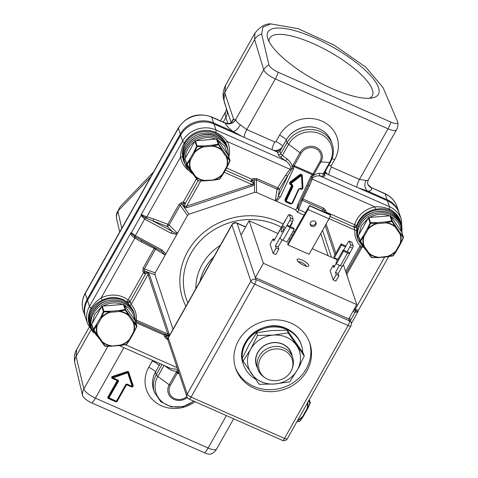 <?xml version="1.0" encoding="UTF-8"?>
<svg xmlns="http://www.w3.org/2000/svg" width="478" height="478" viewBox="0 0 478 478"><rect width="100%" height="100%" fill="white"/><g stroke="black" fill="none" stroke-linecap="round" stroke-linejoin="round"><path stroke-width="0.72" d="M387.043 256.817L387.12 256.429L387.096 256.871M377.99 257.475L387.114 256.429A18.899 17.154 161.4 0 0 395.915 250.92L400.194 243.326L400.761 243.392L400.194 243.326A18.899 17.154 161.4 0 0 399.877 233.778A0.765 0.311 -34.8 0 0 400.421 233.079L403.384 237.082A0.765 0.693 -18.6 0 1 403.408 237.775L401.675 231.979L390.628 216.086L392.342 221.183L391.966 221.535L389.964 215.793L368.986 217.52A0.765 0.693 161.4 0 0 368.341 217.926L358.41 235.546L360.125 240.643L363.125 236.156L363.895 236.753A18.899 17.154 161.4 0 0 364.212 246.301L368.968 253.137A18.899 17.154 161.4 0 0 378.08 257.17L378.044 257.63L371.86 257.534L368.693 253.364A0.765 0.4 144.1 0 1 368.251 253.286A0.765 0.311 -34.8 0 0 368.974 253.143L368.693 253.364A19.281 17.501 -18.6 0 0 377.99 257.475L378.002 257.564M399.871 233.778L395.121 226.936L395.366 226.632A19.281 17.501 -18.6 0 0 386.069 222.521L386.009 222.909L376.981 223.65A18.899 17.154 161.4 0 0 368.174 229.159L363.895 236.753L363.513 236.646A19.281 17.501 -18.6 0 0 363.836 246.367L363.465 246.385L363.836 246.373L360.502 241.235L360.149 241.342A0.765 0.693 -18.6 0 1 360.125 240.643L360.502 241.235L363.513 236.646A0.765 0.317 -147.9 0 1 363.125 236.156L367.403 228.562L367.881 228.896L370.611 223.292L370.056 223.023A0.765 0.693 -18.6 0 1 370.701 222.617L376.843 222.646L385.883 221.906L386.075 222.521L391.966 221.535L395.366 226.632L395.659 226.231A0.765 0.311 145.2 0 1 395.121 226.936A18.899 17.154 161.4 0 0 386.009 222.903L385.883 221.906L391.673 220.89A0.765 0.693 -18.6 0 1 392.342 221.183L403.211 237.715L400.552 243.35A19.281 17.501 -18.6 0 0 400.229 233.623A0.765 0.323 160.5 0 1 399.877 233.79M358.805 234.812L361.326 225.7L368.03 218.44M358.38 240.386A22.669 20.578 -18.6 0 1 356.684 230.51L356.725 225.801A1.912 0.681 15.8 0 0 354.64 224.69A24.832 22.544 -18.6 0 1 375.045 206.902L312.212 179.107L312.696 177.744C315.259 176.053 317.739 175.48 320.14 176.029L389.433 206.687A24.832 22.544 -18.6 0 1 401.323 219.444L399.333 213.523A24.832 22.544 161.4 0 0 387.443 200.76L324.419 172.881M389.158 210.135C384.539 208.516 380.004 208.265 375.559 209.382L375.045 206.902C379.92 206.538 384.653 207.285 389.235 209.149A1.912 0.568 -66.1 0 0 389.158 210.135A22.92 20.811 -18.6 0 1 400.14 221.917L400.66 223.471A22.92 20.811 -18.6 0 0 389.684 211.694A22.92 20.811 -18.6 0 0 356.857 226.996L354.114 227.683L354.927 230.079L329.121 218.667M362.455 247.425A24.832 22.544 -18.6 0 1 362.085 247.15A1.912 0.681 127.5 0 1 362.151 247.084M347.237 276.176A1.912 0.801 161.7 0 1 347.422 276.111L347.596 277.246M354.568 308.561L355.315 309.087L384.617 257.086M358.231 310.521L355.315 309.087L354.467 310.383L355.572 310.891A1.912 0.974 108.9 0 1 355.136 312.218L357.801 312.032L358.345 310.407L388.632 256.65M87.498 300.453L89.488 306.374A24.832 22.544 -18.6 0 0 87.629 323.875L85.64 317.948A24.832 22.544 161.4 0 1 87.498 300.453L180.666 135.101A24.832 22.544 161.4 0 1 213.995 124.029L277.371 152.064L278.232 154.633A5.73 1.691 29.4 0 0 280.562 157.137L285.276 160.608A1.912 0.699 126.4 0 0 287.063 158.917C290.845 162.096 292.56 165.257 292.201 168.399L293.032 165.012L299.975 152.679A11.998 10.892 -18.6 0 1 316.078 147.332A11.998 10.892 -18.6 0 1 320.923 161.952A1.912 0.562 -150.6 0 1 319.901 161.654A10.755 9.763 161.4 0 0 315.558 148.544A10.755 9.763 161.4 0 0 301.122 153.342A1.912 0.562 -150.6 0 1 299.975 152.679L288.616 144.32A23.5 21.331 -18.6 0 1 320.152 133.84A23.5 21.331 -18.6 0 1 329.653 162.472A3.818 1.129 -150.6 0 0 330.418 162.233L324.15 173.365A3.818 1.129 -150.6 0 1 323.379 173.604L329.653 162.472L320.923 161.952L313.98 174.279L311.799 177.069L310.927 179.083L312.212 179.107L309.571 185.601A1.912 0.592 26.4 0 0 308.155 185.458M301.534 199.625A1.912 0.884 -157.9 0 0 302.371 200.354L323.08 209.513A1.912 0.568 113.9 0 1 323.642 208.163L325.584 210.26A1.912 0.801 -18.3 0 0 324.377 210.912L323.779 211.832M325.877 212.758A1.912 0.568 113.9 0 1 326.199 212.107A1.912 0.801 -18.3 0 0 325.321 212.513M325.584 210.26L326.199 212.107L354.64 224.69A1.912 0.568 -66.1 0 0 354.001 227.038L356.725 225.801A22.92 20.811 -18.6 0 1 375.559 209.382M330.125 216.48L354.001 227.038L354.114 227.683M356.684 230.51L354.927 230.079A24.324 22.078 -18.6 0 0 360.101 245.698A1.912 0.747 137.8 0 1 360.759 245.274M361.691 246.529L360.639 247.347L360.101 245.698L345.63 271.39M353.756 310.007L354.467 310.383M356.068 309.589L355.572 310.891C357.395 311.405 358.231 311.447 358.076 311.017M193.901 401.221L183.146 406.676L171.148 406.856L160.733 401.663L154.412 392.271L153.552 389.701A24.832 22.544 161.4 0 1 155.41 372.207L160.184 363.728M280.562 157.137A1.912 0.699 126.4 0 0 282.349 155.446A3.818 1.129 -150.6 0 1 280.795 153.779L287.069 142.653A24.832 22.544 -18.6 0 1 311.166 129.472A24.832 22.544 -18.6 0 1 332.288 144.332L331.427 141.769A24.832 22.544 161.4 0 0 310.306 126.909A24.832 22.544 161.4 0 0 286.203 140.084L279.935 151.209A1.912 1.733 -18.6 0 1 277.371 152.064M312.696 177.744L311.799 177.069C313.926 174.709 316.573 173.484 319.758 173.383A1.912 1.559 -86.6 0 0 320.14 176.029L323.761 176.251A5.73 1.691 29.4 0 0 324.926 175.289L324.233 173.215M310.927 179.083L298.989 205.014L297.704 204.644L310.867 176.49L312.953 173.98L319.901 161.654M299.371 204.237L298.989 205.014L299.371 204.237M311.799 177.069L310.867 176.49M298.941 205.098L296.659 209.017L295.38 209.651L297.519 212.244A3.818 1.135 -66.1 0 0 298.636 209.549L302.371 200.354A1.912 0.568 113.9 0 1 302.933 199.003A1.912 0.592 26.4 0 0 301.935 198.764M299.007 204.99L299.18 204.656M299.079 204.823C297.979 207.141 297.83 208.713 298.636 209.549L305.269 212.483M322.064 211.073L323.08 209.513L324.377 210.912L324.837 212.304M280.377 196.978L278.381 195.98L279.409 189.216L292.201 168.399L293.54 168.824L280.377 196.978L276.451 201.274L256.596 192.491L254.553 192.413L254.32 179.913L253.86 178.527L256.919 178.647A1.912 0.568 -66.1 0 0 256.357 179.997L277.067 189.157A1.912 0.759 -171.4 0 0 279.409 189.216A1.912 0.532 32.4 0 0 277.628 187.812A1.912 0.568 -66.1 0 0 277.067 189.157L275.376 200.288L276.451 201.274L295.38 209.651M254.553 192.413L189.103 214.168L187.513 215.453L176.854 234.369L177.117 232.941L169.087 225.042A1.912 0.562 29.4 0 0 167.832 224.302A1.912 0.538 -69.1 0 0 167.246 226.494A1.912 0.753 134.5 0 0 169.087 225.042L180.212 205.301L181.795 204.016L183.618 206.55L183.833 203.341L185.291 203.455A1.912 0.562 29.4 0 0 183.367 201.955L183.833 203.341L181.795 204.016L181.335 202.63L183.367 201.955L196.434 178.772M154.908 247.628A1.912 0.598 -63.1 0 0 154.239 248.423A1.912 0.562 -150.6 0 1 155.493 249.169L164.814 254.78L165.836 253.932L176.854 234.369L171.13 233.288L144.643 219.097L135.334 235.618L131.336 232.774L141.094 215.464L144.643 219.097L145.294 217.866L167.246 226.494L172.128 231.298C174.082 232.882 175.749 233.431 177.117 232.941M134.139 237.446L134.916 238.032L135.931 237.249L134.766 236.55L134.139 237.446C131.904 236.048 130.847 234.734 130.96 233.503L131.187 233.216L134.766 236.55L135.334 235.618L161.821 249.809L165.836 253.932L155.171 272.86L154.962 274.754L173.024 329.223M228.813 156.898A24.832 22.544 -18.6 0 0 227.164 141.482C224.278 137.676 220.483 134.659 215.793 132.418A4.774 1.422 -66.1 0 0 215.984 129.95L285.276 160.608C288.3 162.454 290.146 164.94 290.809 168.065L290.003 169.278L227.164 141.482A1.912 0.795 -28.1 0 0 225.712 143.089C223.698 139.11 220.364 135.883 215.715 133.404A1.912 0.568 113.9 0 1 215.793 132.418A23.47 21.307 161.4 0 0 184.293 142.886C181.873 147.493 180.642 152.183 180.6 156.957L146.848 216.857L146.555 218.398M292.201 168.399L290.809 168.065M292.572 166.308L293.934 166.565L312.361 174.721L313.174 175.426M296.659 209.017L297.704 204.644M292.446 203.144L290.726 203.742M285.772 201.471L285.557 201.812L284.888 199.798L285.527 200.121L292.183 185.882L292.93 186.522L292.261 184.508L291.891 184.926L290.887 184.454M290.528 184.245L290.313 184.586C289.292 183.857 289.238 182.972 290.152 181.939L290.588 182.476L300.393 175.014L299.951 174.482C301.17 173.884 301.941 174.225 302.269 175.504L301.863 175.605M302.61 187.657L302.933 187.597C302.729 188.947 302.012 189.485 300.781 189.216L300.943 188.935M275.376 200.288C276.762 199.858 277.766 198.424 278.381 195.98L287.511 176.454A1.912 0.532 32.4 0 0 285.725 175.05L290.003 169.278L291.162 170.341M253.86 178.527L251.828 179.202A1.912 0.568 -66.1 0 0 251.189 181.556L252.288 180.588L254.38 183.032L253.298 183.247L253.465 183.905L251.93 184.514L224.17 172.235M226.548 168.023L251.828 179.202L252.288 180.588L254.32 179.913L256.357 179.997L256.596 192.491M253.465 183.905L254.404 184.215L252.39 185.9L251.93 184.514L184.878 206.699L184.616 206.072L185.291 203.455L198.065 180.792M200.754 180.917L186.474 206.269L186.934 207.655L184.311 207.512L183.618 206.55L184.616 206.072M187.513 215.453L180.212 205.301A1.912 0.562 29.4 0 0 178.957 204.56L181.335 202.63M145.886 216.6L145.294 217.866L141.369 215.142L141.572 214.67L145.886 216.6L153.719 218.924A1.912 0.538 -69.1 0 0 153.133 221.117L172.128 231.298L171.13 233.288M161.068 250.92L135.931 237.249M161.821 249.809L161.074 250.932L161.594 251.225L141.082 240.219M164.814 254.78L161.594 251.225M142.808 271.008L143.424 272.854A1.912 0.562 -150.6 0 1 145.342 274.354L144.165 270.805A1.912 0.801 -18.3 0 0 142.808 271.008L143.119 268.164A1.912 0.562 -150.6 0 1 144.368 268.911L155.493 249.169A1.912 0.884 121.1 0 0 155.732 248.07M154.962 274.754L147.881 272.161L149.363 274.33A1.912 0.801 -18.3 0 0 148.007 274.533L131.145 304.456L130.064 301.469L145.342 274.354L146.955 272.902L147.553 272.944L147.881 272.161L144.165 270.805L144.368 268.911L155.171 272.86M147.553 272.944L168.202 335.221L166.607 334.911L136.798 321.724M169.379 335.693L168.985 335.807L169.075 333.758L149.363 274.33M135.567 320.123L136.326 320.075L167.718 333.961A1.912 0.801 161.7 0 1 169.075 333.758M168.202 335.221L168.985 335.807L168.16 336.04L165.388 334.809L165.185 334.182M168.214 337.791L167.3 338.054L166.003 336.655L165.388 334.809A1.912 0.801 161.7 0 0 164.032 335.012A1.912 0.568 -66.1 0 1 164.761 334.098M168.005 338.364L167.3 338.054A1.912 0.568 -66.1 0 0 166.589 338.95L164.647 336.859A1.912 0.801 161.7 0 1 166.003 336.655L168.16 336.04L167.635 335.269M297.8 420.12A18.899 17.154 161.4 0 0 302.747 416.266L307.025 408.672L307.593 408.744L307.025 408.672A18.899 17.154 161.4 0 0 307.533 402.852M308.555 401.042L310.043 403.062L310.216 402.428L309.302 399.704M308.818 400.564L310.216 402.428A0.765 0.693 -18.6 0 1 310.24 403.127L307.378 408.696A19.281 17.501 -18.6 0 0 307.844 402.297M300.268 420.897L303.291 416.368A0.765 0.765 0 0 0 303.309 416.338L302.747 416.266L303.309 416.338L307.593 408.744A0.765 0.765 0 0 0 307.605 408.714L310.043 403.062M303.201 416.434L299.933 421.004L296.975 421.584M299.933 421.004L300.309 420.748L299.933 421.004M178.485 370.211C176.131 371.878 172.905 371.406 168.812 368.783A1.912 0.699 126.4 0 0 169.182 367.707M193.494 401.042A23.5 21.331 -18.6 0 1 163.739 403.079A23.5 21.331 -18.6 0 1 157.824 376.443L169.182 384.802L176.125 372.476L178.127 370.51M177.756 369.41L171.226 368.616L119.458 345.714M141.966 240.697A1.912 0.598 -63.1 0 0 140.908 241.659L134.916 238.032L101.163 297.931C97.034 300.56 93.688 303.99 91.125 308.232A4.774 1.41 -150.6 0 1 89.488 306.374L131.091 232.541L131.187 233.216A1.912 1.816 133.4 0 1 131.336 232.774L131.091 232.541L130.96 233.503M146.955 272.902L146.854 271.791L144.78 272.651A1.912 0.801 161.7 0 0 143.424 272.854L128.146 299.969A24.832 22.544 -18.6 0 0 101.163 297.931L102.238 300.226A22.92 20.811 -18.6 0 1 127.142 302.108L129.992 305.854A22.669 20.578 -18.6 0 1 134.503 314.644M130.357 302.048L127.751 303.148A22.92 20.811 -18.6 0 0 123.067 300.304A22.92 20.811 -18.6 0 0 97.912 303.93A22.92 20.811 -18.6 0 0 90.587 326.683L90.067 325.124A22.92 20.811 -18.6 0 1 91.782 308.973C94.22 305.143 97.709 302.227 102.238 300.226M128.146 299.969A1.912 0.681 -52.5 0 0 127.142 302.108L130.064 301.469A1.912 0.562 -150.6 0 0 128.146 299.969M135.573 321.682L136.881 321.718L136.326 320.075A24.324 22.078 -18.6 0 0 131.145 304.456A1.912 0.747 -42.2 0 0 129.992 305.854M92.194 323.421L94.71 314.309L101.414 307.055M120.498 345.044A18.899 17.154 161.4 0 0 129.299 339.535L129.867 339.607L134.145 332.007L133.583 331.935L133.936 331.959A19.281 17.501 -18.6 0 0 133.613 322.238A0.765 0.323 160.5 0 1 133.266 322.399A0.765 0.311 -34.8 0 0 133.804 321.694L133.613 322.232L136.594 326.331L136.774 325.691A0.765 0.693 -18.6 0 1 136.798 326.39L134.151 331.923M126.819 344.16L129.849 339.637A0.765 0.765 0 0 0 129.867 339.607L126.485 344.268L120.48 345.486M129.753 339.703L129.568 339.715A19.281 17.501 -18.6 0 1 120.599 345.325L120.468 345.498A0.765 0.765 0 0 0 120.516 345.492L126.353 344.471A0.765 0.765 0 0 0 126.795 344.196M120.432 345.433L111.386 346.18M104.58 345.851L105.13 346.03L104.58 345.851L101.611 341.854A0.765 0.311 -34.8 0 0 101.629 341.884A0.765 0.311 -34.8 0 0 102.358 341.752A18.899 17.154 161.4 0 0 111.47 345.785L111.428 346.239A0.765 0.765 0 0 1 111.386 346.245L105.196 346.215M129.048 314.841A0.765 0.311 145.2 0 1 128.504 315.546L129.048 314.841M129.568 339.715L129.299 339.535L133.583 331.935A18.899 17.154 161.4 0 0 133.26 322.393L128.504 315.552A18.899 17.154 161.4 0 0 119.392 311.519L119.267 310.515L119.458 311.13L125.35 310.144L123.348 304.402L102.34 306.135M119.458 311.13L119.392 311.519L110.364 312.265A18.899 17.154 161.4 0 0 101.563 317.768L100.792 317.171L101.264 317.512L103.995 311.907L103.439 311.632A0.765 0.693 -18.6 0 1 104.085 311.232L110.227 311.262L110.352 312.259L110.227 311.262L119.267 310.515L125.063 309.505A0.765 0.693 -18.6 0 1 125.726 309.798L125.35 310.144L128.755 315.241A19.281 17.501 -18.6 0 0 119.452 311.13M93.527 329.951A0.765 0.765 0 0 1 93.455 329.796A0.765 0.693 -18.6 0 1 93.509 329.258L93.885 329.85L93.533 329.957A0.765 0.693 -18.6 0 1 93.455 329.796L91.74 324.699A0.765 0.693 161.4 0 1 91.8 324.162L101.73 306.5L91.8 324.162L93.509 329.258L100.792 317.171L103.439 311.632L101.73 306.535A0.765 0.693 161.4 0 1 102.37 306.135L103.995 311.907L110.233 311.895A19.281 17.501 -18.6 0 0 101.264 317.512L101.563 317.768L97.279 325.363L96.897 325.261A0.765 0.317 -147.9 0 1 96.508 324.765L97.279 325.369A18.899 17.154 161.4 0 0 97.602 334.911A0.765 0.311 145.2 0 1 96.867 335.036A0.765 0.311 145.2 0 1 96.867 335.03A0.765 0.765 0 0 0 96.867 335.036L101.629 341.884A0.765 0.4 144.1 0 1 101.635 341.89L104.616 345.911A0.765 0.765 0 0 0 105.154 346.209M97.225 334.988L96.849 335L97.225 334.988L93.885 329.85L96.897 325.261A19.281 17.501 -18.6 0 0 97.219 334.982A0.765 0.323 -19.5 0 0 97.596 334.905L102.358 341.752L102.083 341.979A0.765 0.4 144.1 0 1 101.641 341.901A0.765 0.765 0 0 0 101.635 341.895M105.13 346.03L102.077 341.979A19.281 17.501 -18.6 0 0 111.374 346.09L105.13 346.03M136.594 326.331L134.145 331.929M178.599 371.914L177.9 372.487A1.912 0.777 -129.3 0 1 176.98 371.466M178.945 372.954L177.9 372.487L177.272 373.139L179.31 374.041M141.572 214.67L141.058 214.861L141.369 215.142A1.912 1.577 176.6 0 0 141.094 215.464L141.058 214.861L182.656 141.028L180.666 135.101M213.995 124.029L215.984 129.95A24.832 22.544 -18.6 0 0 182.656 141.028A4.774 1.41 -150.6 0 0 184.293 142.886A1.912 0.562 -150.6 0 1 184.95 143.627C182.71 148.371 181.969 152.954 182.727 157.376A1.912 0.789 -8.6 0 0 180.6 156.957A24.832 22.544 -18.6 0 0 189.013 170.694M225.359 170.126L251.189 181.556L253.298 183.247M191.576 171.907L185.631 161.498M195.729 140.962C202.57 137.15 209.412 136.589 216.247 139.271M217.544 139.869L224.552 145.898L227.689 154.466M213.6 180.087L213.678 179.692A18.899 17.154 161.4 0 0 222.467 174.183L226.751 166.589A18.899 17.154 161.4 0 0 226.429 157.041A0.765 0.311 -34.8 0 0 226.972 156.348L226.781 156.886L229.966 161.044L227.331 166.631L226.751 166.589L227.331 166.631L229.996 161.062A0.765 0.765 0 0 0 230.02 160.506A0.765 0.693 -18.6 0 1 229.966 161.044L228.227 155.248L217.185 139.355A0.765 0.693 161.4 0 0 216.516 139.056L195.508 140.789M204.56 180.833L198.412 180.798L195.245 176.627A19.281 17.501 -18.6 0 0 204.542 180.744L204.638 180.439L204.542 180.744M197.749 180.505L198.298 180.684L197.749 180.505L194.779 176.507A0.765 0.311 -34.8 0 0 194.797 176.537A0.765 0.311 -34.8 0 0 195.526 176.406L195.251 176.633A0.765 0.4 144.1 0 1 194.809 176.549A0.765 0.4 144.1 0 1 194.803 176.543M226.781 156.886A0.765 0.323 160.5 0 1 226.435 157.053L221.673 150.206A18.899 17.154 161.4 0 0 212.561 146.172L212.435 145.169L212.626 145.784L218.518 144.798L218.231 144.153A0.765 0.693 -18.6 0 1 218.894 144.452L222.216 149.494A0.765 0.311 145.2 0 1 221.673 150.2L222.216 149.494L229.942 160.345A0.765 0.693 -18.6 0 1 230.02 160.506L228.311 155.41A0.765 0.693 161.4 0 0 228.227 155.248L228.311 155.41A0.765 0.693 161.4 0 1 228.341 155.583M222.921 174.356L222.467 174.183L223.035 174.255L219.653 178.921L213.768 179.979L204.638 180.439A18.899 17.154 161.4 0 1 195.526 176.406L190.77 169.565A18.899 17.154 161.4 0 1 190.447 160.016L190.071 159.915A19.281 17.501 -18.6 0 0 190.387 169.636L190.017 169.654L190.393 169.642L187.053 164.498L186.701 164.611A0.765 0.693 -18.6 0 1 186.677 163.912L189.676 159.419L190.447 160.016L194.731 152.422L194.432 152.159A19.281 17.501 -18.6 0 1 203.407 146.543L197.163 146.561L195.538 140.789A0.765 0.693 161.4 0 0 194.899 141.189L195.52 140.753L216.498 139.026L217.185 139.355L218.894 144.452L218.518 144.798L221.923 149.895A19.281 17.501 -18.6 0 0 212.62 145.784L212.561 146.172L203.532 146.919A18.899 17.154 161.4 0 0 194.731 152.422L193.96 151.825L194.432 152.165L197.163 146.561L196.607 146.286A0.765 0.693 -18.6 0 1 197.253 145.886L203.395 145.915L203.52 146.913L203.395 145.915L212.435 145.169L218.231 144.153L216.48 139.062M193.96 151.825L196.607 146.286L194.899 141.189L184.968 158.816L187.053 164.498L190.065 159.915A0.765 0.317 -147.9 0 1 189.676 159.419L193.96 151.825M190.764 169.559A0.765 0.311 145.2 0 1 190.035 169.684L194.797 176.537A0.765 0.765 0 0 0 194.803 176.549L197.784 180.565A0.765 0.765 0 0 0 198.328 180.863M229.763 160.978L227.104 166.613A19.281 17.501 -18.6 0 0 226.781 156.892M219.653 178.921L220.035 178.67L219.653 178.921M301.122 153.342L294.179 165.669L293.54 168.824M285.539 201.023L285.527 200.121L286.065 201.686M292.279 185.303L292.183 185.882L291.544 185.56L284.888 199.798M290.295 183.797L290.588 182.476L290.379 184.03L290.821 184.454L291.198 184.036L292.261 184.508M300.19 188.571L300.596 188.201L301.666 188.673L301.295 189.091L302.628 188.117L302.204 188.266L301.54 176.173L301.971 176.041L300.393 175.014L301.845 175.653M301.791 175.39L301.965 176.024M300.596 188.201L298.959 189.151M292.93 186.522L286.274 200.76L285.635 200.437L292.291 186.199L291.939 184.926M213.791 256.865A51.576 46.82 161.4 0 0 205.008 268.295A51.576 46.82 161.4 0 0 199.977 281.387M231.973 224.606A3.818 3.818 0 0 1 236.843 222.987A3.818 1.135 113.9 0 1 237.094 223.304A3.818 3.466 161.4 0 0 231.967 225.007A3.818 1.129 -150.6 0 1 231.973 224.606L168.364 337.486A3.818 1.129 29.4 0 0 168.358 337.886L187.239 394.093L250.842 281.213A3.818 3.466 -18.6 0 1 255.969 279.511L349.364 320.828A3.818 3.466 -18.6 0 1 351.193 322.787L349.46 317.625M351.193 322.787A3.818 3.818 0 0 1 350.9 325.882A3.818 1.129 -150.6 0 1 348.086 325.524A3.818 1.135 -66.1 0 0 349.364 320.828L348.725 318.928L356.791 304.617L343.371 264.663M348.725 318.928L255.336 277.61L263.396 263.3L356.791 304.617M263.396 263.3L249.11 220.764L241.043 235.074L255.969 279.511A3.818 1.135 113.9 0 1 254.69 284.207L191.086 397.087L284.476 438.41A3.818 1.129 29.4 0 0 287.296 438.762L350.9 325.882M291.084 323.152A39.16 35.551 -18.6 0 1 309.84 343.276A39.16 35.551 -18.6 0 1 297.328 382.149A39.16 35.551 -18.6 0 1 254.356 388.333A39.16 35.551 -18.6 0 1 235.6 368.209A39.16 35.551 -18.6 0 1 248.106 329.336A39.16 35.551 -18.6 0 1 291.084 323.152M191.086 397.087A3.818 1.135 113.9 0 1 189.031 399.064L282.42 440.381A3.818 1.135 -66.1 0 0 284.476 438.41L348.086 325.524L254.69 284.207A3.818 1.129 -150.6 0 1 250.842 281.213L231.967 225.007L168.358 337.886A3.818 3.466 161.4 0 0 168.071 340.581L186.952 396.788A3.818 3.466 -18.6 0 1 187.239 394.093A3.818 1.129 29.4 0 0 191.086 397.087M337.552 259.895L312.218 248.685M290.331 239L289.059 238.438M278.011 233.551L249.11 220.764M308.788 265.272A6.686 1.978 -150.6 0 1 308.19 266.348A6.686 1.978 -150.6 0 1 301.988 264.418A6.686 1.978 -150.6 0 1 297.113 260.11A6.686 1.978 -150.6 0 1 297.113 260.104A6.686 1.978 -150.6 0 1 302.066 260.038A6.686 1.978 -150.6 0 1 308.788 265.272M287.648 243.762L288.055 244.981L309.069 254.278L329.043 218.822L330.567 214.837L309.553 205.54L287.648 243.762M339.511 265.29L335.496 272.406L336.213 274.533L333.166 279.941L330.107 270.829L333.148 265.421L333.865 267.549L336.207 263.384M333.166 279.941L335.837 281.124L338.878 275.716L338.167 273.589L342.368 266.132M282.163 239.866L278.124 247.024L278.841 249.152L275.794 254.559L273.129 253.376L270.064 244.264L273.111 238.857L273.822 240.984L278.304 233.037A3.059 0.902 29.4 0 1 278.31 232.714L285.48 220A3.059 0.902 -150.6 0 1 285.748 219.826M298.242 261.693A4.774 1.41 -150.6 0 1 302.67 263.008A4.774 1.41 -150.6 0 1 306.225 266.127A4.774 1.41 -150.6 0 1 306.243 266.198M288.055 244.981L308.029 209.525L329.043 218.822M315.833 224.893A3.059 2.772 -18.6 0 1 310.264 224.684A3.059 2.772 -18.6 0 1 313.46 220.914A3.059 2.772 -18.6 0 1 315.833 224.893M309.553 205.54L308.029 209.525M310.138 224.051A3.059 2.772 161.4 0 0 315.779 222.156M330.698 215.237L309.684 205.94M343.646 250.191L348.199 242.107A1.912 0.568 113.9 0 1 349.227 241.121A1.912 0.568 113.9 0 1 349.346 241.276L350.47 244.622A1.912 0.568 113.9 0 1 349.83 246.971L347.142 251.739L343.138 249.97L343.551 251.183L336.381 263.904L335.974 262.691L343.138 249.97M350.47 244.622L353.14 245.8A1.912 0.568 113.9 0 1 352.501 248.154L349.83 246.971M353.14 245.8L352.017 242.46L349.346 241.276M349.227 241.121L351.892 242.304A1.912 0.568 113.9 0 1 352.017 242.46M345.953 246.092A3.059 0.902 29.4 0 0 345.104 245.662L341.101 243.894L341.507 245.106L334.343 257.827L333.931 256.614L341.101 243.894M345.51 246.881L341.507 245.106M334.343 257.827L337.838 259.375M333.148 265.421L334.684 266.097M349.806 253.238L342.636 265.959A3.059 0.902 -150.6 0 1 340.384 265.672L347.554 252.958A3.059 0.902 29.4 0 0 349.806 253.238A3.059 0.902 29.4 0 0 349.812 252.922L352.501 248.154M336.381 263.904L340.384 265.672M338.167 273.589L335.496 272.406M338.878 275.716L336.213 274.533M347.554 252.958L343.551 251.183M349.812 252.922L347.142 251.739M289.184 214.562L291.855 215.739A1.912 0.568 113.9 0 1 291.98 215.895L293.104 219.241A1.912 0.568 113.9 0 1 292.458 221.589L289.77 226.357L287.105 225.18L289.793 220.406A1.912 0.568 113.9 0 0 290.433 218.058L289.31 214.718A1.912 0.568 113.9 0 0 289.184 214.562A1.912 0.568 113.9 0 0 288.156 215.548L285.474 220.316A3.059 0.902 -150.6 0 1 285.48 220M273.129 253.376L276.17 247.974L275.459 245.847L279.935 237.895A3.059 0.902 29.4 0 0 283.012 240.291L287.015 242.065L294.185 229.344L293.773 228.131L289.77 226.357M284.183 226.482A3.155 0.938 -66.1 0 0 283.98 226.225A3.155 0.938 -66.1 0 0 282.056 228.281A3.155 0.938 -66.1 0 0 281.225 231.728A3.155 0.938 -66.1 0 0 281.428 231.991A3.155 0.938 -66.1 0 0 283.352 229.936A3.155 0.938 -66.1 0 0 284.183 226.482M294.185 229.344L290.182 227.576A3.059 0.902 -150.6 0 1 287.105 225.18L279.935 237.895M275.459 245.847L278.124 247.024M276.17 247.974L278.841 249.152M274.641 239.538L273.111 238.857M291.909 222.569L292.142 223.268L290.277 226.584M292.142 223.268L291.64 223.047M235.284 367.218A39.16 35.551 161.4 0 0 253.693 386.361A39.16 35.551 161.4 0 0 296.223 380.524A39.16 35.551 161.4 0 0 309.493 342.29M302.735 352.435A30.562 27.748 161.4 0 0 301.439 345.253A30.562 27.748 161.4 0 0 286.8 329.545A30.562 27.748 161.4 0 0 256.112 332.3A30.562 27.748 161.4 0 0 242.232 358.369M242.25 358.631A30.562 27.748 161.4 0 0 243.493 364.714A30.562 27.748 161.4 0 0 255.204 378.923M298.105 368.508A30.562 27.748 161.4 0 0 300.781 363.394M288.156 332.891L304.265 356.068L297.346 369.87L289.782 381.773L274.808 383.983L259.196 384.294L243.087 361.111L242.197 358.452L249.116 344.656L256.674 332.754L257.57 335.413L273.183 335.102L288.156 332.891L287.266 330.232L271.653 330.543L256.674 332.754M243.087 361.111L250.645 349.209L257.57 335.413M304.265 356.068L303.375 353.409L287.266 330.232M297.346 369.87A26.744 24.276 -18.6 0 1 274.808 383.983A26.744 24.276 -18.6 0 1 251.458 373.653A26.744 24.276 -18.6 0 1 250.645 349.209A26.744 24.276 -18.6 0 1 273.183 335.102A26.744 24.276 161.4 0 1 296.533 345.427A26.744 24.276 -18.6 0 1 297.346 369.87M292.249 356.289A18.582 16.867 161.4 0 0 282.707 344.076A18.582 16.867 161.4 0 0 261.197 347.99A18.582 16.867 161.4 0 0 257.481 367.964M265.284 377.913L264.155 377.172A18.337 16.646 -18.6 0 1 257.863 369.1L256.578 365.282A18.337 16.646 -18.6 0 1 257.953 352.358A18.337 16.646 -18.6 0 1 282.564 344.178A18.337 16.646 -18.6 0 1 291.347 353.606L292.632 357.425A18.337 16.646 -18.6 0 1 292.482 367.654L292.028 368.932A17.316 15.72 -18.6 0 1 290.875 371.472A17.316 15.72 -18.6 0 1 265.284 377.913A17.316 15.72 -18.6 0 1 260.641 358.094A17.316 15.72 -18.6 0 1 282.558 349.854A17.316 15.72 -18.6 0 1 292.028 368.932M257.863 369.1A18.337 16.646 -18.6 0 1 259.237 356.182A18.337 16.646 -18.6 0 1 277.031 346.448A18.337 16.646 -18.6 0 1 292.632 357.425M376.843 222.646L376.969 223.65L376.843 222.646M363.465 246.385L360.149 241.342A0.765 0.765 0 0 1 360.065 241.181L358.357 236.084A0.765 0.693 161.4 0 1 358.41 235.546L368.341 217.884L368.986 217.52L370.611 223.292L376.849 223.28A19.281 17.501 -18.6 0 0 367.881 228.896L367.403 228.556M367.403 228.562L370.056 223.023L368.383 217.86M363.836 246.373A0.765 0.323 -19.5 0 0 364.212 246.29A0.765 0.311 145.2 0 1 363.483 246.421A0.765 0.311 145.2 0 1 363.477 246.415A0.765 0.765 0 0 0 363.483 246.421L368.245 253.274A0.765 0.4 144.1 0 1 368.245 253.28L371.227 257.295A0.765 0.765 0 0 0 371.77 257.594M371.191 257.242L371.747 257.415L371.191 257.242L368.227 253.238A0.765 0.311 -34.8 0 0 368.245 253.274A0.765 0.765 0 0 0 368.251 253.286M393.101 255.658L387.216 256.716A19.281 17.501 -18.6 0 0 396.178 251.099L393.101 255.658M403.211 237.715L400.773 243.368L403.438 237.799A0.765 0.765 0 0 0 403.468 237.237L401.753 232.141A0.765 0.693 161.4 0 0 401.675 231.979L401.651 231.95M204.596 452.821A11.46 3.412 -66.1 0 0 208.133 448.005A11.46 3.388 29.4 0 0 216.588 449.075A11.46 11.46 0 0 1 210.828 454.1A9.166 2.707 -150.6 0 1 204.596 452.821L91.896 402.96A9.166 2.707 -150.6 0 1 82.622 395.611A11.46 10.456 -13.4 0 1 83.847 389.002L76.08 356.403L76.653 349.49L89.141 327.328M82.622 395.611L74.986 363.644C73.809 358.159 74.365 353.439 76.653 349.484M107.926 346.269L83.847 389.002A11.46 3.388 29.4 0 0 95.433 398.144A11.46 3.412 113.9 0 1 91.896 402.96M280.873 149.542A8.502 7.72 -18.6 0 1 275.621 151.293M325.817 173.496A8.502 7.72 -18.6 0 1 324.897 172.038M358.273 187.86L367.546 191.057L387.084 199.696A24.832 22.544 -18.6 0 1 398.981 212.459L397.039 206.687A24.832 22.544 161.4 0 0 385.143 193.925A3.818 1.135 -66.1 0 0 384.898 193.608C390.867 196.35 394.912 200.706 397.039 206.687M180.821 134.838A4.583 1.356 -150.6 0 1 180.314 134.037A24.832 22.544 -18.6 0 1 213.636 122.966L233.174 131.605L242.615 136.69M116.763 213.086L120.313 206.586L153.48 172.056M231.806 122.619C231.95 120.647 232.571 119.554 233.67 119.327L225.335 94.548A61.967 16.479 114.5 0 1 224.803 92.457L225.652 85.06C223.226 90.103 222.539 94.793 223.59 99.119L226.739 109.462A64.482 19.06 -150.6 0 1 226.721 109.402A64.482 19.06 -150.6 0 1 226.697 109.343M366.023 180.469A7.642 6.238 -86.5 0 0 367.546 191.057A19.102 5.646 29.4 0 0 371.448 187.866A7.642 6.937 -18.6 0 1 367.791 183.94C367.331 183.725 367.516 182.333 368.341 179.752A11.46 3.388 -150.6 0 1 366.023 180.469L359.468 179.429L388.011 128.773A11.46 3.412 -66.1 0 0 390.932 122.123L278.232 72.268A9.166 2.707 -150.6 0 1 268.959 64.912L261.633 33.998L262.984 27.043L270.847 23.9L298.147 28.68L333.961 45.01L365.927 67.249L383.135 87.749L397.642 121.842A9.166 2.707 -150.6 0 1 397.78 122.308A9.166 2.707 -150.6 0 1 390.932 122.123M356.785 187.197A7.642 2.276 113.9 0 1 359.468 179.429L331.469 167.043A0.89 0.813 161.4 0 1 331.111 165.956L334.69 159.592A31.584 28.668 -18.6 0 0 321.927 121.113A31.584 28.668 -18.6 0 0 279.546 135.196L275.961 141.56A0.89 0.813 161.4 0 1 274.766 141.954L246.768 129.568L240.315 124.854A11.46 3.388 -150.6 0 1 235.648 119.841L235.594 119.703C233.043 123.432 229.631 124.591 225.371 123.181L225.395 123.246A19.102 5.646 29.4 0 0 233.174 131.605A7.642 2.778 126.3 0 0 240.315 124.854M235.648 119.841A7.642 6.937 -18.6 0 1 225.395 123.252M224.869 123.109L225.371 123.181L224.869 123.109M225.652 85.06L254.911 33.125L254.619 39.549L263.725 69.77A11.46 10.576 -16.8 0 1 268.959 64.912M387.156 200.635A4.583 1.362 -66.1 0 0 387.084 199.696L385.143 193.925L371.101 187.507C368.914 185.978 367.929 185.07 368.15 184.789L371.412 187.788L370.498 187.537M367.929 184.323L367.791 183.94M314.685 37.953A63.419 18.744 29.4 0 0 267.764 38.616A63.419 18.744 29.4 0 0 331.624 88.388A63.419 18.744 29.4 0 0 372.852 97.829A63.419 18.744 29.4 0 0 368.693 73.6A63.419 18.744 29.4 0 0 314.685 37.953M278.232 72.268A11.46 3.412 113.9 0 1 275.31 78.912L246.768 129.568A7.642 2.276 -66.1 0 0 244.085 137.341M368.341 179.752L396.465 129.837A11.46 3.388 -150.6 0 1 388.011 128.773L275.31 78.912A11.46 3.388 -150.6 0 1 263.725 69.77L235.594 119.703L233.67 119.327L231.041 122.738M269.066 41.622A58.836 17.387 -150.6 0 1 269.747 38.103A58.836 17.387 -150.6 0 1 313.144 43.594A58.836 17.387 -150.6 0 1 372.26 95.869A58.836 17.387 -150.6 0 1 369.608 98.271M126.258 384.611L126.736 384.449M126.993 384.491L131.898 386.696L132.675 385.991A0.574 0.52 -18.6 0 1 131.976 386.684M108.799 398.294L116.076 401.544L116.811 401.299L126.078 384.796M127.244 384.204L132.209 386.397L127.507 372.231A0.574 0.52 -18.6 0 1 128.218 372.541L112.593 378.122A0.574 0.52 -18.6 0 1 112.694 377.154L112.939 377.871L117.905 380.07A1.147 1.04 -18.6 0 1 118.365 381.468L108.703 398.252A0.574 0.52 -18.6 0 1 108.47 397.553L116.387 401.245L125.702 384.712A1.147 1.04 -18.6 0 1 127.244 384.204L126.897 384.449M117.433 380.291L117.212 380.566L117.791 381.02A0.574 0.52 161.4 0 0 117.642 380.369M368.95 217.526L389.964 215.793A0.765 0.693 161.4 0 1 390.628 216.086L401.753 232.141A0.765 0.693 161.4 0 1 401.789 232.32M369.625 217.436A21.396 19.419 -18.6 0 1 389.229 215.817M390.998 216.612A21.396 19.419 -18.6 0 1 401.132 231.197M365.025 248.638A21.396 19.419 -18.6 0 1 359.074 238.229M390.622 216.068L389.929 215.793M366.584 250.884L358.482 240.685A22.544 20.464 -18.6 0 1 360.173 224.797A22.544 20.464 -18.6 0 1 382.047 212.841A22.544 20.464 -18.6 0 1 401.221 226.327L400.707 224.809A22.544 20.464 161.4 0 0 381.54 211.324A22.544 20.464 161.4 0 0 359.659 223.28A22.544 20.464 161.4 0 0 357.974 239.161C356.247 233.73 356.815 228.4 359.665 223.16C367.797 206.723 396.071 207.816 400.707 224.809M347.422 276.111L346.807 274.264L362.085 247.15A1.912 0.562 -150.6 0 0 361.093 246.857M401.484 226.972A23.47 21.307 161.4 0 0 389.235 209.149A4.774 1.422 -66.1 0 0 389.433 206.687L387.443 200.76M309.571 185.601L302.933 199.003L323.642 208.163M326.121 224.009L335.825 253.256M350.44 320.547L355.136 312.218L352.931 311.465M278.232 154.633A1.912 1.733 -18.6 0 0 280.795 153.779L279.935 151.209M287.063 158.917L282.349 155.446L288.616 144.32A3.818 1.129 -150.6 0 1 287.069 142.653L286.203 140.084M324.926 175.289A1.912 1.733 -18.6 0 1 324.012 174.309L324.15 173.365M323.761 176.251A1.912 1.559 -86.6 0 1 323.379 173.604L319.758 173.383M303.835 215.034L297.519 212.244M322.548 230.36L331.445 257.194M325.231 225.598L334.929 254.846M336.189 258.646L336.44 259.405M328.111 255.718L320.756 233.533M185.924 306.326A67.153 60.963 -18.6 0 1 187.764 251.416A67.153 60.963 -18.6 0 1 283.167 224.098M293.193 231.095A67.153 60.963 -18.6 0 1 294.257 232.033M154.412 392.271A24.832 22.544 -18.6 0 1 156.27 374.77L162.036 364.547M155.41 372.207L156.27 374.77A3.818 1.129 29.4 0 0 157.824 376.443L164.032 365.431M184.95 143.627A22.92 20.811 -18.6 0 1 215.715 133.404M313.98 174.279A1.912 0.562 -150.6 0 1 312.953 173.98L294.179 165.669A1.912 0.562 -150.6 0 1 293.032 165.012M292.56 203.192L299.138 188.918M285.557 201.812L290.558 204.022M291.544 185.56L291.544 184.777M290.313 184.586L291.377 185.052M290.152 181.939L299.951 174.482M302.269 175.504L302.933 187.597M299.82 188.553L300.781 189.216M299.718 188.744L299.216 188.953M285.725 175.05L277.628 187.812L256.919 178.647M225.712 143.089A22.92 20.811 -18.6 0 1 226.96 145.981L227.217 146.74A22.92 20.811 -18.6 0 0 216.235 134.957A22.92 20.811 -18.6 0 0 191.081 138.584A22.92 20.811 -18.6 0 0 183.755 161.337L185.41 164.964M184.878 206.699L184.311 207.512L189.103 214.168M186.934 207.655L252.39 185.9M178.957 204.56L167.832 224.302L153.719 218.924M140.908 241.659L154.239 248.423L143.119 268.164M166.589 338.95L167.88 339.523M303.01 416.446A19.281 17.501 -18.6 0 1 297.519 420.622M164.593 365.682L168.812 368.783M125.284 344.686L177.159 367.636M91.782 308.973A1.912 0.562 29.4 0 0 91.125 308.232A23.47 21.307 161.4 0 0 92.045 329.969M135.662 322.309A1.912 0.568 113.9 0 1 136.218 321.592M135.722 322.489L164.032 335.012L164.647 336.859M93.049 311.895A22.544 20.464 161.4 0 0 91.358 327.777C89.637 322.345 90.199 317.01 93.049 311.775C101.187 295.338 129.454 296.426 134.097 313.425A22.544 20.464 161.4 0 0 114.923 299.933A22.544 20.464 161.4 0 0 93.049 311.895M91.358 327.777L91.872 329.294A22.544 20.464 -18.6 0 1 93.557 313.413A22.544 20.464 -18.6 0 1 115.431 301.451A22.544 20.464 -18.6 0 1 134.605 314.942L134.097 313.425M98.408 337.253A21.396 19.419 -18.6 0 1 92.463 326.844M103.015 306.045A21.396 19.419 -18.6 0 1 122.613 304.432M124.382 305.227A21.396 19.419 -18.6 0 1 134.521 319.812M135.172 320.929A0.765 0.693 161.4 0 0 135.059 320.595L124.005 304.683A0.765 0.693 161.4 0 0 123.348 304.402L123.312 304.408M101.766 306.476L102.352 306.099L123.33 304.372L123.993 304.665M134.139 332.013A0.765 0.765 0 0 0 134.163 331.977L136.822 326.414A0.765 0.765 0 0 0 136.851 325.853L135.053 320.577L124.005 304.683L125.726 309.798L136.774 325.691L135.041 320.565M91.74 324.699L91.83 324.102M111.374 346.09L120.498 345.038M101.611 341.854L96.891 335.06M96.849 335L93.533 329.957L96.861 335.024M176.125 372.476A1.912 0.562 29.4 0 0 177.272 373.139L170.329 385.465A10.755 9.763 161.4 0 0 173.15 397.732A10.755 9.763 161.4 0 0 186.868 396.537M187.262 397.475A11.998 10.892 -18.6 0 1 172.134 398.353A11.998 10.892 -18.6 0 1 169.182 384.802A1.912 0.562 29.4 0 0 170.329 385.465M183.755 161.337L183.504 160.578A22.92 20.811 -18.6 0 1 182.727 157.376M216.468 136.493A22.544 20.464 161.4 0 0 191.726 140.054A22.544 20.464 161.4 0 0 184.526 162.43C177.936 146.017 199.989 128.062 216.391 136.397C221.756 138.865 225.377 142.755 227.265 148.078A22.544 20.464 161.4 0 0 216.468 136.493M193.076 174.064A22.544 20.464 -18.6 0 1 185.04 163.948A22.544 20.464 -18.6 0 1 192.24 141.572A22.544 20.464 -18.6 0 1 216.976 138.011A22.544 20.464 -18.6 0 1 227.773 149.596L227.265 148.078M185.356 158.081A21.396 19.419 -18.6 0 1 194.588 141.703M228.221 155.231L217.161 139.319M190.017 169.654L186.701 164.611A0.765 0.765 0 0 1 186.623 164.45L184.998 158.75M194.779 176.507L190.059 169.714M194.934 141.13L184.968 158.816A0.765 0.693 161.4 0 0 184.908 159.353M190.393 169.642A0.765 0.323 -19.5 0 0 190.764 169.553M213.768 179.979L213.648 180.14A0.765 0.765 0 0 0 213.684 180.146L219.522 179.119A0.765 0.765 0 0 0 219.964 178.85M222.736 174.368A19.281 17.501 -18.6 0 1 213.774 179.979M301.254 189.043L300.286 188.613M298.953 189.169L292.321 203.407L291.944 203.269L298.601 189.031M291.443 203.479L291.072 203.897L286.071 201.686L286.442 201.268L291.443 203.479L291.944 203.269M301.923 175.785L302.628 188.117L301.295 189.091L300.226 188.619L298.977 189.169L292.321 203.407L291.072 203.897L286.131 201.68M286.274 200.76L286.442 201.268M291.156 183.379L290.714 182.847L300.519 175.384L300.961 175.922L291.156 183.379L291.198 184.036M301.54 176.173L300.961 175.922M301.666 188.673L302.204 188.266M187.854 302.909A63.843 57.958 -18.6 0 1 190.907 253.454A63.843 57.958 -18.6 0 1 281.345 227.337M291.371 234.334A63.843 57.958 -18.6 0 1 292.428 235.278M220.256 245.399A53.626 48.678 161.4 0 0 202.194 264.442A53.626 48.678 161.4 0 0 195.866 288.676M199.953 281.434A51.576 46.82 -18.6 0 1 205.002 268.272A51.576 46.82 -18.6 0 1 213.839 256.788M245.567 227.05L237.094 223.304L241.043 235.074M292.458 221.589L289.793 220.406M290.433 218.058L293.104 219.241M285.474 220.316L278.304 233.037M290.182 227.576L283.012 240.291M291.98 215.895L289.31 214.718M301.134 344.339A30.562 27.748 161.4 0 0 286.489 328.631A30.562 27.748 161.4 0 0 252.952 333.465A30.562 27.748 161.4 0 0 243.183 363.806C234.256 341.627 264.209 317.267 286.442 328.571C293.695 331.905 298.589 337.163 301.134 344.339L301.439 345.253M358.357 236.084L358.446 235.487M368.227 253.238L363.507 246.451M220.478 120.868L225.98 111.105A61.13 18.068 29.4 0 0 225.867 117.498L223.274 122.105M74.986 363.644A11.46 10.456 166.6 0 1 76.08 356.403L90.922 330.065M231.173 122.655L226.739 109.462A11.46 10.402 161.4 0 1 225.867 117.498L227.904 123.557M123.874 347.667L95.433 398.144L208.133 448.005L226.393 415.597M83.345 311.112C81.415 305.006 82.037 299.037 85.209 293.217A3.818 1.129 29.4 0 0 85.204 293.617A24.832 22.544 161.4 0 0 83.345 311.112L85.281 316.884A24.832 22.544 -18.6 0 1 87.139 299.389L180.314 134.037L178.372 128.265L85.204 293.617L87.139 299.389A4.583 1.356 29.4 0 0 87.647 300.184M159.413 365.102A7.977 7.242 161.4 0 0 159.927 363.615M325.243 171.429A7.977 7.242 161.4 0 0 328.261 174.578M287.164 138.518A24.498 22.239 -18.6 0 1 317.667 128.271M272.627 149.967A7.977 7.242 161.4 0 0 282.492 146.668M225.395 123.246L211.7 117.194L213.636 122.966A4.583 1.362 113.9 0 1 213.714 123.904M178.372 128.265A3.818 1.129 -150.6 0 1 178.378 127.865C186.659 115.933 197.683 112.27 211.455 116.877A3.818 1.135 113.9 0 1 211.7 117.194A24.832 22.544 161.4 0 0 178.372 128.265M121.753 228.364L117.869 211.121L150.761 176.884M120.313 206.586L116.769 213.057C116.728 214.634 115.897 213.845 116.722 219.408A11.46 10.468 -13.7 0 1 117.803 212.118M231.203 122.631L224.511 102.746A11.46 10.63 161.4 0 1 225.335 94.548M328.786 174.811A7.642 2.276 113.9 0 1 331.469 167.043M274.766 141.954A7.642 2.276 -66.1 0 0 272.084 149.722M282.773 146.178A7.642 2.259 29.4 0 0 275.961 141.56M279.546 135.196A7.642 2.259 -150.6 0 1 286.358 139.815M332.061 158.654A7.642 2.259 -150.6 0 1 334.69 159.592M331.111 165.956A7.642 2.259 29.4 0 0 328.804 165.101M230.868 122.846L231.991 121.998M223.584 99.101A11.46 10.325 -10.5 0 1 224.803 92.457L254.619 39.549A11.46 10.576 163.2 0 1 261.633 33.998M195.012 401.711A31.584 28.668 -18.6 0 1 155.876 402.524A31.584 28.668 -18.6 0 1 148.754 367.319L152.333 360.962A0.89 0.813 161.4 0 0 152.38 360.275M112.455 376.431L127.268 371.508L127.507 372.231L112.694 377.154L112.455 376.431A1.147 1.04 -18.6 0 0 112.246 378.373L117.212 380.566L107.897 397.104A1.147 1.04 -18.6 0 0 108.357 398.503L115.694 401.747A1.147 1.04 -18.6 0 0 117.235 401.233L126.551 384.7L131.516 386.899A1.147 1.04 -18.6 0 0 133.141 385.585L132.675 385.991L128.218 372.541L128.684 372.135L133.141 385.585M127.268 371.508A1.147 1.04 -18.6 0 1 128.684 372.135M152.333 360.962A7.642 2.259 -150.6 0 1 159.138 365.574M155.559 371.938A7.642 2.259 29.4 0 0 148.754 367.319M125.702 384.712L126.126 384.706M117.235 401.233L116.901 401.144M118.365 381.468L117.791 381.02L108.47 397.553L107.897 397.104M117.905 380.07L117.594 380.369L112.689 378.164M128.218 372.541L132.675 385.991L128.218 372.541M371.812 257.6L378.002 257.63A0.765 0.765 0 0 0 378.044 257.63L387.084 256.883A0.765 0.765 0 0 0 387.126 256.877L392.964 255.855A0.765 0.765 0 0 0 393.406 255.587M402.171 233.384L401.221 226.327M358.482 240.685L357.974 239.161M401.532 227.367L400.66 223.471M402.082 230.223L401.323 219.444M346.192 273.069L360.705 247.305M360.693 247.335L361.9 246.481M308.645 184.412L299.246 204.524M357.801 312.032L351.354 323.475M330.418 162.233C333.596 156.414 334.218 150.445 332.288 144.332M307.605 408.714L310.27 403.145A0.765 0.765 0 0 0 310.3 402.59L309.32 399.674M296.874 421.763L299.796 421.202A0.765 0.765 0 0 0 300.238 420.933M87.629 323.875L93.533 332.921M136.828 321.736L135.358 321.778M165.376 334.2L166.607 334.911M91.872 329.294L99.968 339.494M135.561 321.999L134.605 314.942M90.587 326.683L92.242 330.316M228.09 150.63L227.217 146.74M193.136 174.147L185.04 163.948L184.526 162.43M213.636 180.146L204.596 180.893A0.765 0.765 0 0 1 204.554 180.899L198.364 180.863M190.029 169.678L186.707 164.623M219.988 178.814L223.017 174.285A0.765 0.765 0 0 0 223.035 174.255L227.313 166.661A0.765 0.765 0 0 0 227.331 166.631M228.729 156.653L227.773 149.596M286.071 201.686L285.611 201.238M290.379 184.036L292.327 185.416M301.971 176.041L302.634 188.129M236.843 222.987L245.662 226.889M282.42 440.381A3.818 3.818 0 0 0 287.296 438.762M168.364 337.486A3.818 3.818 0 0 0 168.071 340.581M186.952 396.788A3.818 3.818 0 0 0 189.031 399.064M243.183 363.806L243.493 364.714M393.436 255.551L396.459 251.022A0.765 0.765 0 0 0 396.477 250.992L400.761 243.392M363.471 246.409L360.149 241.354M225.98 111.105L226.578 108.876M233.646 418.8L216.588 449.075M85.281 316.884L85.472 317.422M399.154 212.997L398.981 212.459M85.209 293.217L178.378 127.865M116.722 219.408L119.757 231.908M226.721 109.402L224.499 102.698M211.455 116.877L225.24 122.977M371.113 187.513L384.898 193.608M396.465 129.837A11.46 11.46 0 0 0 397.78 122.308M225.246 122.977C231.059 124.208 229.966 122.822 231.011 122.756M254.911 33.125C260.295 26.577 265.607 23.5 270.847 23.9M108.428 397.959A0.574 0.574 0 0 0 108.739 398.299L116.076 401.544A0.574 0.574 0 0 0 116.811 401.299L126.126 384.766L126.933 384.497L131.898 386.696A0.574 0.574 0 0 0 132.675 385.991M112.318 377.829A0.574 0.574 0 0 0 112.629 378.17L117.833 380.613"/></g></svg>
